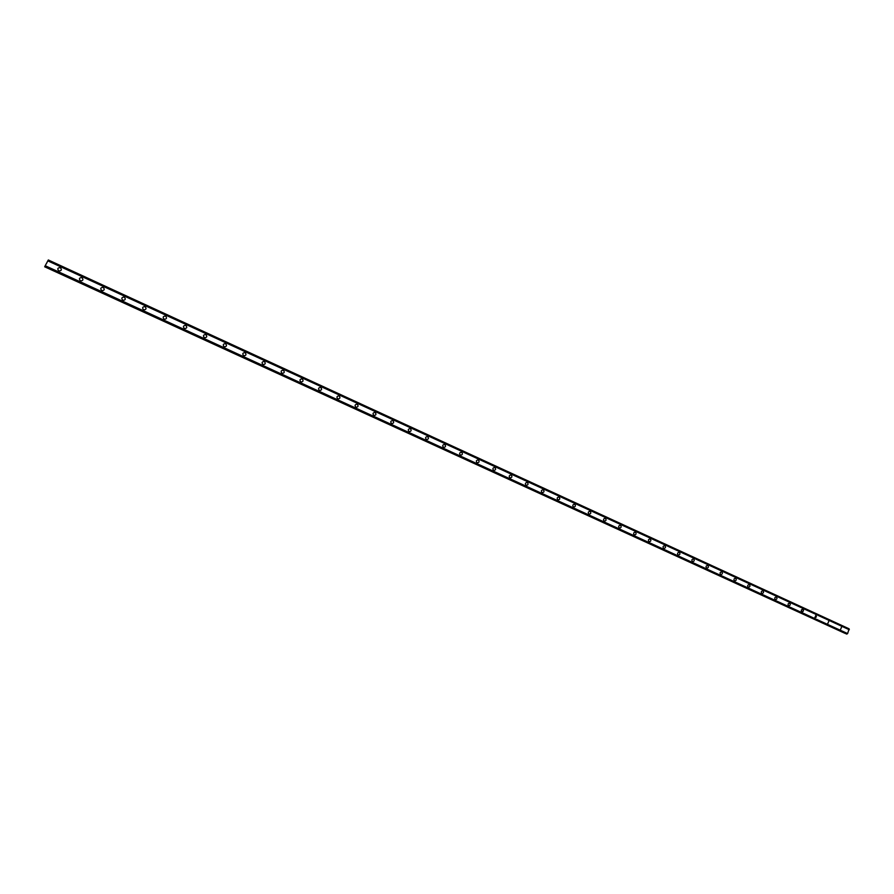 <?xml version="1.0" encoding="UTF-8"?>
<svg xmlns="http://www.w3.org/2000/svg" width="894" height="894" viewBox="0 0 894 894"><rect width="100%" height="100%" fill="white"/><g stroke="black" fill="none" stroke-linecap="round" stroke-linejoin="round"><path stroke-width="1.34" d="M58.825 270.927C57.115 268.893 57.574 267.787 60.222 267.619L60.323 267.652C62.032 269.697 61.563 270.804 58.915 270.971L58.825 270.927C57.115 268.893 57.574 267.787 60.222 267.619L60.323 267.652C62.032 269.697 61.563 270.804 58.915 270.971M81.823 277.553L81.913 277.587C83.6 279.621 83.142 280.716 80.516 280.884L80.438 280.839C78.75 278.827 79.208 277.721 81.823 277.553L81.913 277.587C83.6 279.621 83.142 280.716 80.516 280.884M103.145 287.354L103.235 287.399C104.9 289.399 104.43 290.494 101.849 290.662L101.76 290.628C100.106 288.628 100.564 287.533 103.145 287.354L103.235 287.399C104.9 289.399 104.43 290.494 101.849 290.662M122.824 300.283C121.182 298.305 121.64 297.221 124.199 297.043L124.277 297.076C125.92 299.065 125.462 300.149 122.891 300.317L122.824 300.283C121.182 298.305 121.64 297.221 124.199 297.043L124.277 297.076C125.92 299.065 125.462 300.149 122.891 300.317M143.61 309.827C141.99 307.86 142.448 306.776 144.973 306.597L145.063 306.631C146.672 308.609 146.214 309.682 143.677 309.86L143.61 309.827C141.99 307.86 142.448 306.776 144.973 306.597L145.063 306.631C146.672 308.609 146.214 309.682 143.677 309.86M164.127 319.236C162.54 317.292 162.987 316.219 165.491 316.029L165.569 316.063C167.167 318.018 166.709 319.091 164.205 319.27L164.127 319.236C162.54 317.292 162.987 316.219 165.491 316.029L165.569 316.063C167.167 318.018 166.709 319.091 164.205 319.27M185.751 325.349L185.829 325.382C187.394 327.327 186.947 328.389 184.466 328.567L184.399 328.534C182.823 326.601 183.281 325.539 185.751 325.349L185.829 325.382C187.394 327.327 186.947 328.389 184.466 328.567M205.754 334.546L205.832 334.579C207.374 336.502 206.927 337.563 204.469 337.742L204.402 337.72C202.86 335.798 203.307 334.736 205.754 334.546L205.832 334.579C207.374 336.502 206.927 337.563 204.469 337.742M224.17 346.783C222.64 344.883 223.087 343.832 225.512 343.631L225.579 343.665C227.11 345.576 226.651 346.626 224.226 346.805L224.17 346.783C222.64 344.883 223.087 343.832 225.512 343.631L225.579 343.665C227.11 345.576 226.651 346.626 224.238 346.805M243.682 355.734C242.185 353.845 242.632 352.806 245.023 352.605L245.09 352.638C246.588 354.527 246.141 355.566 243.749 355.756L243.682 355.734C242.185 353.845 242.62 352.806 245.023 352.605L245.09 352.638C246.599 354.527 246.141 355.566 243.749 355.756M264.289 361.478L264.356 361.5C265.842 363.377 265.395 364.406 263.026 364.607L262.97 364.584C261.484 362.707 261.92 361.668 264.289 361.478L264.356 361.5C265.842 363.377 265.395 364.406 263.026 364.607M283.331 370.228L283.387 370.25C284.851 372.116 284.415 373.144 282.057 373.334L282.012 373.312C280.548 371.457 280.984 370.429 283.331 370.228L283.387 370.25C284.851 372.116 284.415 373.144 282.068 373.334M302.127 378.877L302.194 378.9C303.636 380.743 303.189 381.772 300.876 381.962L300.82 381.939C299.378 380.106 299.814 379.078 302.127 378.877L302.194 378.9C303.636 380.743 303.2 381.772 300.876 381.973M320.711 387.415L320.767 387.448C322.186 389.27 321.751 390.287 319.449 390.488L319.404 390.466C317.973 388.644 318.409 387.627 320.711 387.426L320.767 387.448C322.186 389.27 321.751 390.287 319.46 390.488M339.061 395.863L339.117 395.886C340.525 397.696 340.089 398.713 337.809 398.914L337.764 398.892C336.356 397.081 336.792 396.076 339.061 395.863L339.117 395.886C340.525 397.696 340.089 398.713 337.809 398.914M355.901 407.217C354.516 405.418 354.952 404.412 357.198 404.2L357.254 404.222C358.639 406.021 358.203 407.027 355.957 407.239L355.901 407.217C354.516 405.418 354.952 404.412 357.198 404.2L357.254 404.222C358.639 406.021 358.203 407.027 355.957 407.239M373.826 415.442C372.463 413.654 372.887 412.659 375.111 412.447L375.167 412.469C376.53 414.257 376.106 415.252 373.882 415.453C372.463 413.654 372.887 412.659 375.122 412.447C376.53 414.257 376.106 415.252 373.882 415.464L373.837 415.442M392.879 420.616C394.22 422.381 393.796 423.376 391.594 423.588L391.55 423.566C390.197 421.8 390.622 420.806 392.824 420.593L392.879 420.616C394.22 422.381 393.796 423.376 391.594 423.588C390.197 421.8 390.622 420.806 392.824 420.593L392.879 420.616M410.368 428.662C411.709 430.416 411.274 431.4 409.094 431.612L409.061 431.601C407.72 429.846 408.145 428.852 410.324 428.639L410.368 428.662M409.061 431.601C407.72 429.846 408.145 428.863 410.324 428.639L410.38 428.662C411.709 430.416 411.285 431.4 409.094 431.612M426.36 439.535C425.041 437.792 425.466 436.82 427.623 436.596L427.667 436.618C428.986 438.362 428.561 439.334 426.404 439.557L426.36 439.535C425.041 437.792 425.466 436.82 427.623 436.596L427.667 436.618C428.986 438.362 428.561 439.334 426.404 439.557M444.72 444.452L444.765 444.474C446.061 446.207 445.637 447.179 443.502 447.402L443.469 447.38C442.172 445.659 442.586 444.687 444.72 444.452L444.765 444.474C446.061 446.207 445.637 447.179 443.502 447.402M460.365 455.135C459.091 453.426 459.505 452.453 461.617 452.23L461.662 452.252C462.936 453.962 462.522 454.934 460.41 455.158L460.365 455.135C459.091 453.426 459.505 452.453 461.617 452.23C462.947 453.962 462.522 454.934 460.41 455.158M477.083 462.801C475.82 461.103 476.234 460.142 478.324 459.918L478.368 459.929C479.631 461.628 479.218 462.6 477.117 462.824L477.083 462.801C475.82 461.103 476.234 460.142 478.324 459.918C479.631 461.639 479.218 462.6 477.117 462.824M493.6 470.378C492.359 468.702 492.773 467.741 494.84 467.506L494.885 467.528C496.125 469.216 495.712 470.177 493.644 470.4L493.611 470.389C492.359 468.702 492.773 467.741 494.84 467.506L494.885 467.528C496.125 469.216 495.712 470.177 493.644 470.4M509.938 477.877C508.708 476.2 509.122 475.25 511.167 475.016L511.212 475.038C512.441 476.714 512.027 477.664 509.982 477.899L509.938 477.877C508.708 476.2 509.122 475.25 511.167 475.016L511.212 475.038C512.441 476.714 512.027 477.664 509.982 477.899M527.315 482.447L527.359 482.458C528.566 484.123 528.153 485.073 526.13 485.308L526.097 485.286C524.879 483.632 525.292 482.682 527.315 482.447L527.359 482.458C528.566 484.123 528.164 485.073 526.13 485.308M543.284 489.789L543.317 489.8C544.513 491.454 544.111 492.393 542.099 492.628L542.066 492.616C540.87 490.962 541.272 490.024 543.284 489.789L543.317 489.8C544.513 491.454 544.111 492.393 542.099 492.628M559.063 497.053L559.108 497.064C560.281 498.707 559.879 499.634 557.89 499.869L557.856 499.858C556.671 498.226 557.074 497.287 559.063 497.053C560.281 498.707 559.879 499.634 557.89 499.869M574.674 504.227L574.719 504.25C575.881 505.87 575.479 506.797 573.512 507.043L573.479 507.021C572.305 505.401 572.708 504.473 574.674 504.227L574.719 504.25C575.881 505.87 575.479 506.797 573.512 507.043M590.118 511.334L590.152 511.346C591.303 512.955 590.9 513.882 588.956 514.128L588.923 514.106C587.771 512.497 588.174 511.58 590.118 511.334L590.152 511.346C591.303 512.955 590.912 513.882 588.956 514.128M605.394 518.352L605.428 518.375C606.557 519.973 606.166 520.889 604.232 521.135L604.199 521.124C603.059 519.526 603.461 518.598 605.394 518.352C606.568 519.973 606.166 520.889 604.232 521.135M620.492 525.303L620.525 525.314C621.654 526.901 621.252 527.818 619.341 528.063L619.307 528.052C618.19 526.465 618.581 525.549 620.492 525.303L620.525 525.314C621.654 526.901 621.252 527.818 619.341 528.063M635.433 532.176L635.466 532.187C636.573 533.763 636.182 534.679 634.293 534.925L634.259 534.914C633.153 533.338 633.544 532.422 635.433 532.176L635.466 532.187C636.573 533.763 636.182 534.679 634.293 534.925M650.217 538.97L650.251 538.981C651.346 540.546 650.955 541.451 649.078 541.708L649.044 541.697C647.949 540.132 648.34 539.227 650.217 538.97L650.251 538.981C651.346 540.546 650.955 541.451 649.078 541.708M664.834 545.698L664.868 545.709C665.952 547.262 665.561 548.167 663.706 548.413L663.672 548.402C662.588 546.849 662.979 545.955 664.834 545.698L664.868 545.709C665.952 547.262 665.561 548.167 663.706 548.413M679.306 552.347L679.339 552.369C680.401 553.9 680.01 554.805 678.177 555.051L678.144 555.04C677.082 553.498 677.462 552.604 679.306 552.347L679.328 552.369C680.401 553.9 680.021 554.805 678.177 555.051M693.621 558.929L693.643 558.951C694.705 560.471 694.314 561.365 692.492 561.622L692.47 561.611C691.408 560.08 691.788 559.186 693.621 558.929L693.643 558.951C694.705 560.482 694.314 561.365 692.492 561.622M707.78 565.444L707.813 565.455C708.853 566.975 708.461 567.869 706.662 568.115L706.629 568.115C705.589 566.595 705.969 565.701 707.78 565.444L707.802 565.455C708.853 566.975 708.473 567.869 706.662 568.126M721.793 571.892L721.816 571.903C722.844 573.412 722.464 574.294 720.676 574.551L720.653 574.54C719.625 573.032 720.005 572.149 721.793 571.892C722.855 573.412 722.464 574.294 720.676 574.551M734.522 580.899C733.505 579.413 733.885 578.53 735.661 578.273L735.684 578.284C736.701 579.781 736.321 580.653 734.544 580.91L734.522 580.91C733.505 579.413 733.885 578.53 735.661 578.273L735.684 578.284C736.701 579.781 736.321 580.653 734.555 580.91M749.407 584.598C750.412 586.084 750.032 586.956 748.278 587.213L748.256 587.202C747.25 585.715 747.619 584.844 749.384 584.587L749.407 584.598C750.412 586.084 750.032 586.956 748.278 587.213C747.25 585.715 747.63 584.844 749.384 584.587L749.407 584.598M762.984 590.845C763.979 592.32 763.61 593.18 761.867 593.448L761.844 593.437C760.85 591.962 761.219 591.09 762.962 590.833C763.979 592.32 763.61 593.18 761.867 593.448C760.85 591.962 761.219 591.09 762.962 590.833L762.962 590.833M775.288 599.606C774.305 598.142 774.685 597.281 776.405 597.013L776.428 597.024C777.411 598.488 777.042 599.349 775.31 599.617L775.288 599.606C774.305 598.142 774.673 597.281 776.405 597.013L776.428 597.024C777.411 598.488 777.042 599.349 775.31 599.617M788.597 605.707C787.625 604.255 788.005 603.394 789.715 603.126C790.698 604.601 790.33 605.45 788.62 605.719L788.597 605.707C787.625 604.255 787.994 603.394 789.704 603.126L789.737 603.137C790.709 604.601 790.33 605.461 788.62 605.719M801.773 611.753L801.292 610.01L802.901 609.194L803.482 610.647L802.566 611.764L801.382 611.429L801.292 610.01L802.633 609.116L803.505 610.043L803.047 611.451L801.795 611.764M815.943 615.195L814.814 617.743L815.909 615.184L816.412 616.927L814.836 617.743L815.909 615.184M828.816 621.118L827.743 623.666M841.612 627.007L840.528 629.532L841.612 627.007M841.589 626.996L840.528 629.532M846.774 634.092L45.125 266.881L846.584 634.014L847.613 633.578L849.099 628.806L48.321 259.975L44.823 266.446L48.31 259.975L849.099 628.806M44.7 266.803L845.009 633.287M46.901 262.59L46.678 263.205M47.002 262.523L46.577 263.182M849.244 629.532L48.052 260.724M849.278 629.611L48.03 260.802M849.3 629.745L47.985 260.947M847.613 633.578L45.695 265.943M847.501 633.645L45.616 266.077M847.411 633.678L45.572 266.155M849.144 628.862L48.298 260.02M849.155 628.929L48.287 260.087M849.155 629.007L48.242 260.176M846.953 633.98L45.27 266.691M846.909 634.036L45.225 266.781M846.853 634.069L45.192 266.837M846.596 634.014L44.856 266.714M844.886 633.298L44.789 266.814"/></g></svg>
